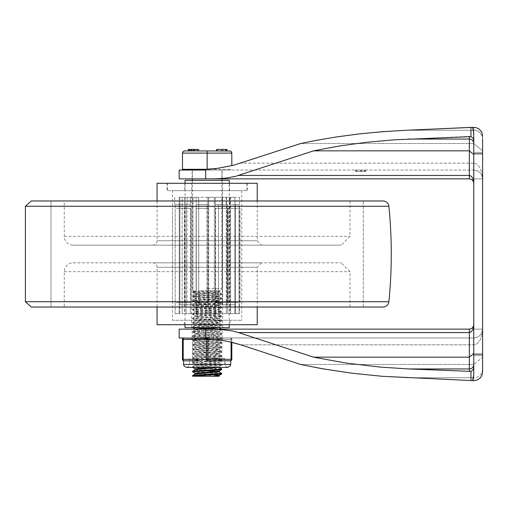 <?xml version="1.0" encoding="UTF-8"?>
<svg xmlns="http://www.w3.org/2000/svg" width="508" height="508" viewBox="0 0 508 508"><rect width="100%" height="100%" fill="white"/><g stroke="black" fill="none" stroke-linecap="round" stroke-linejoin="round"><path stroke-width="0.38" stroke-dasharray="2.54 1.91" d="M482.6 355.638L473.761 355.638L473.761 329.127L473.761 355.638L473.761 329.127L473.761 355.638L482.6 355.638L482.6 329.127L473.761 329.127L482.6 329.127L482.6 355.638L473.761 355.638L482.6 355.638L482.6 329.127L473.761 329.127L482.6 329.127L482.6 355.638L473.761 355.638L482.6 355.638M482.6 139.052A8.839 8.782 180 0 0 473.761 130.264L473.761 143.523L473.761 130.264A8.839 8.782 0 0 1 482.6 139.052L482.6 150.838L482.6 135.744L482.105 132.963L481.247 131.261L479.273 129.159L476.682 127.794L474.751 127.375L473.761 127.317L473.761 130.264L406.044 130.264L366.954 133.083L329.292 138.062L300.704 143.523L240.786 163.163L473.761 163.163L473.761 143.523L473.761 170.04L477.596 170.91L480.009 172.625L481.724 175.038L482.6 178.873L482.486 177.47L482.6 178.873L473.761 178.873L473.761 152.362L473.761 178.873L473.761 152.362L473.761 178.873L482.6 178.873L482.6 152.362L473.761 152.362L482.6 152.362L482.6 178.873L473.761 178.873L482.6 178.873L482.6 152.362L473.761 152.362L482.6 152.362L482.6 178.873L482.105 173.685L480.009 167.767L477.596 164.719L475.729 163.557L473.761 163.163L475.729 163.557L477.596 164.719L480.009 167.767L482.105 173.685L482.6 178.873L482.6 150.838L473.761 143.523L482.6 150.838L482.6 178.873L481.724 175.038L480.009 172.625L477.596 170.91L473.761 170.04L195.351 170.04L473.761 170.04L473.761 163.163L240.786 163.163L230.626 165.97L222.314 167.621L201.365 169.831L205.67 170.04L201.365 170.04L205.67 170.04L205.67 178.873L223.622 178.422L237.039 175.895L313.55 150.838L469.341 150.838L469.341 136.404L470.954 136.639L472.516 137.573L473.761 140.322L473.761 133.35L473.761 140.322M207.143 329.127L222.167 329.127L207.143 329.127M179.159 337.96L473.761 337.96L477.596 337.09L480.009 335.375L481.724 332.962L482.6 329.127L482.6 357.162L482.6 329.127L482.105 334.315L480.009 340.233L477.596 343.281L475.729 344.443L473.761 344.837L475.729 344.443L477.596 343.281L480.009 340.233L482.105 334.315L482.6 329.127L481.724 332.962L480.009 335.375L477.596 337.09L473.761 337.96L195.351 337.96L214.96 339.306L231.819 342.309L231.819 339.433A1.473 1.473 0 0 0 230.346 337.96A1.473 1.473 0 0 1 231.819 339.433L231.819 359.321A1.473 1.473 0 0 1 230.346 360.794L207.143 360.794A1.473 0.737 90 0 1 206.407 359.321L206.407 339.433A1.473 0.737 90 0 1 207.143 337.96L230.346 337.96L207.143 337.96A1.473 0.737 90 0 0 206.585 338.487M207.143 170.04L230.715 170.04L207.143 170.04M207.143 178.873L222.167 178.873L207.143 178.873M482.6 368.948A8.839 8.782 0 0 1 473.761 377.736L473.761 380.683L473.761 377.736A8.839 8.782 0 0 0 482.6 368.948L482.6 357.162L473.761 364.477L482.6 357.162L482.6 372.256L482.6 153.835L473.761 153.835L473.761 133.35L472.573 127.317L470.954 127.444L470.954 136.639M473.761 380.683L476.682 380.206L480.009 378.212L481.724 375.914L482.6 372.256M238.506 175.438L469.341 175.438L471.259 176.219L472.465 177.743L473.513 180.702L473.761 183.293L473.513 181.826L472.465 180.169L470.802 179.121L469.341 178.873L214.351 178.873M473.761 183.293L473.761 154.508L473.761 183.293L473.412 181.572M482.6 354.165L473.761 354.165L473.761 374.65L473.761 367.678L473.761 374.65L472.573 380.683L470.954 380.555L470.954 371.361L394.348 368.173L366.42 365.697L339.376 362.007L313.55 357.162L235.515 331.673L225.425 329.775L214.351 329.127L469.341 329.127L470.802 328.879L472.465 327.831L473.513 326.168L473.761 324.707L473.761 353.492L473.761 324.707L473.513 327.298L472.465 330.257L471.259 331.781L469.341 332.562L238.506 332.562M473.761 367.678L473.761 364.56L473.507 369.005L472.516 370.427L470.954 371.361M313.55 357.162L469.341 357.162L473.761 353.492L473.761 364.56L473.761 353.492M473.761 154.508L473.761 143.44L473.761 154.508L469.341 150.838L469.341 178.873M365.169 170.04L356.762 170.04L356.762 171.514L355.492 171.514L365.169 171.514L356.762 171.514L360.515 171.514L356.762 171.514L356.762 170.04L356.699 171.514L356.718 170.04L355.492 170.04L355.492 171.514L365.804 171.514L355.492 171.514L355.492 170.04L365.804 170.04L356.127 170.04L365.804 170.04L365.169 170.04L365.804 170.04L365.804 171.514L365.804 170.04L365.804 171.514L365.804 170.04L355.492 170.04L355.492 171.514L355.492 170.04L365.169 170.04L365.169 171.514M360.515 170.04L360.515 171.514L360.515 170.04L356.762 170.04L356.762 171.514L356.762 170.04L360.515 170.04M364.534 170.04L364.534 171.514L361.785 171.514L364.534 171.514L364.534 170.04L361.785 170.04L361.785 171.514L361.785 170.04L364.534 170.04M361.226 170.04L361.226 171.514M179.159 178.873L205.67 178.873M313.55 150.838L346.031 144.958L380.295 140.913L401.428 139.402L469.341 136.404M201.365 338.169L205.67 337.96L201.365 337.96L205.67 337.96L205.67 329.127L179.159 329.127M240.786 344.837L473.761 344.837L473.761 337.96L473.761 364.477L473.761 344.837L240.786 344.837L300.704 364.477L336.671 371.1L359.283 374.091L390.29 376.873L470.954 380.555M214.351 329.127L205.67 329.127M473.761 364.477L300.704 364.477L473.761 364.477L473.761 377.736L406.044 377.736L473.761 377.736L473.761 364.477M473.761 143.523L300.704 143.523L473.761 143.523M195.351 170.04L179.159 170.04M482.6 135.744L482.6 153.835M406.044 130.264L473.761 130.264L473.761 127.317L472.573 127.317M473.761 354.165L473.761 153.835M51.003 200.971L51.003 307.029L363.284 307.029L51.003 307.029L51.003 200.971L363.284 200.971L31.261 200.971M383.026 307.029L31.261 307.029M167.075 183.293L247.212 183.293L167.075 183.293L167.075 190.659L247.212 190.659L167.075 190.659M64.262 200.971L350.025 200.971L64.262 200.971L64.262 236.322A8.839 8.839 0 0 0 73.101 245.161L341.192 245.161L73.101 245.161M152.641 245.161L261.645 245.161L152.641 245.161A4.42 4.42 0 0 0 157.061 240.741L157.061 200.971M157.061 183.293L257.226 183.293M172.529 190.659L241.757 190.659L172.529 190.659L172.529 320.288L241.757 320.288L172.529 320.288M184.309 320.288L229.978 320.288L184.309 320.288L184.309 324.707L229.978 324.707L184.309 324.707M157.061 324.707L257.226 324.707M157.061 307.029L157.061 267.259A4.42 4.42 0 0 0 152.641 262.839L261.645 262.839L152.641 262.839M73.101 262.839L341.192 262.839L73.101 262.839A8.839 8.839 0 0 0 64.262 271.678L64.262 307.029L350.025 307.029L64.262 307.029M167.373 190.659L246.913 190.659L167.373 190.659L167.373 183.293L246.913 183.293L167.373 183.293M184.753 183.293L229.533 183.293L184.753 183.293L184.753 190.659L229.533 190.659L184.753 190.659M218.478 313.658L206.877 313.658L206.877 204.654L196.31 204.654L208.705 204.654L208.705 197.288L208.705 204.654L196.12 204.654L208.705 204.654L208.705 313.658L196.12 313.658L196.12 304.819L208.705 304.819L196.12 304.819L196.12 313.658L208.705 313.658L208.705 304.819L198.717 304.819L208.705 304.819L208.705 204.654L206.877 204.654L206.877 313.658L218.478 313.658L218.478 204.654L227.768 204.654L215.233 204.654L218.478 204.654L218.478 313.658L215.233 313.658L215.233 304.819L226.301 304.819L226.301 313.658L215.233 313.658L226.301 313.658L226.301 304.819L215.233 304.819L215.233 313.658L218.478 313.658M207.143 197.288L239.547 197.288L207.143 197.288M196.31 313.658L196.12 197.288L196.31 313.658L186.106 313.658L186.106 204.654L179.216 204.654L190.379 204.654L190.379 313.658L182.162 313.658L182.162 304.819L190.379 304.819L182.162 304.819L182.162 313.658L190.379 313.658L190.379 304.819L192.976 304.819L187.052 304.819L192.976 304.819L190.379 304.819L190.379 204.654L182.162 204.654L190.379 204.654L186.106 204.654L186.106 313.658L196.31 313.658M179.216 313.658L179.216 204.654L182.162 204.654L179.216 204.654L179.216 313.658L175.184 313.658L175.184 204.654L174.739 204.654L179.895 204.654L179.895 313.658L179.159 313.658L179.895 313.658L179.895 304.819L179.159 304.819L184.785 304.819L179.895 304.819L179.895 204.654L175.184 204.654L175.184 313.658L179.216 313.658M227.768 313.658L227.768 204.654L215.233 204.654L215.233 304.819L214.332 304.819L222.32 304.819L214.332 304.819L215.233 304.819L215.233 197.288L215.233 204.654L227.768 204.654L227.768 313.658L235.344 313.658L235.344 204.654L239.008 204.654L230.562 204.654L230.562 313.658L234.937 313.658L234.937 304.819L230.562 304.819L234.937 304.819L234.937 313.658L230.562 313.658L230.562 304.819L226.581 304.819L230.562 304.819L230.562 204.654L235.344 204.654L235.344 313.658L227.768 313.658M239.008 313.658L239.008 204.654L234.937 204.654L239.008 204.654L239.008 313.658L239.547 313.658L234.937 313.658L239.008 313.658M196.12 197.288L208.705 197.288L196.12 197.288L198.717 197.288L198.717 304.819L196.12 304.819L198.717 304.819L198.717 197.288L192.976 197.288L196.12 197.288M226.581 197.288L226.581 304.819L226.581 197.288L222.32 197.288L230.562 197.288L230.562 204.654L230.562 197.288L226.581 197.288M222.32 197.288L222.32 304.819L226.301 304.819L222.32 304.819L222.32 197.288L226.301 197.288L226.301 304.819L226.301 197.288L222.32 197.288M214.332 197.288L214.332 304.819L214.332 197.288L207.804 197.288L214.332 197.288M207.804 197.288L207.804 304.819L207.804 197.288L208.705 197.288L207.804 197.288M192.976 197.288L192.976 304.819L192.976 197.288L190.379 197.288L190.379 204.654L190.379 197.288L192.976 197.288M187.052 197.288L187.052 304.819L182.162 304.819L187.052 304.819L187.052 197.288L182.162 197.288L182.162 304.819L182.162 197.288L187.052 197.288M184.785 197.288L184.785 304.819L184.785 197.288L179.895 197.288L179.895 204.654L179.895 197.288L184.785 197.288M229.737 197.288L229.737 304.819L234.937 304.819L229.737 304.819L229.737 197.288L234.937 197.288L234.937 304.819L234.937 197.288L229.737 197.288M226.917 313.658L184.309 313.658L226.917 313.658M206.877 313.658L208.705 313.658L206.877 313.658M196.12 204.654L196.12 304.819L196.12 204.654M186.106 313.658L190.379 313.658L186.106 313.658M175.184 313.658L179.895 313.658L175.184 313.658M235.344 313.658L230.562 313.658L235.344 313.658M226.301 197.288L215.233 197.288L226.301 197.288M234.937 197.288L230.562 197.288L234.937 197.288M190.379 197.288L182.162 197.288L190.379 197.288M179.895 197.288L179.159 197.288L179.895 197.288M234.137 208.337L228.244 208.337L234.137 208.337M234.137 302.609L228.244 302.609L234.137 302.609M217.716 208.337L227.4 208.337L217.716 208.337M217.716 302.609L227.4 302.609L217.716 302.609M196.355 208.337L208.045 208.337L196.355 208.337M196.355 302.609L208.045 302.609L196.355 302.609M180.035 208.337L191.033 208.337L180.035 208.337M180.035 302.609L191.033 302.609L180.035 302.609M176.403 208.337L184.309 208.337L176.403 208.337M176.403 302.609L184.309 302.609L176.403 302.609M187.154 208.337L179.248 208.337L187.154 208.337M187.154 302.609L179.248 302.609L187.154 302.609M207.258 208.337L196.266 208.337L207.258 208.337M207.258 302.609L196.266 302.609L207.258 302.609M227.311 208.337L215.614 208.337L227.311 208.337M227.311 302.609L215.614 302.609L227.311 302.609M237.922 208.337L228.244 208.337L237.922 208.337M237.922 302.609L228.244 302.609L237.922 302.609M185.045 180.346L229.241 180.346M229.241 327.654L185.045 327.654M192.665 327.654L221.653 325.393L192.684 323.247L221.653 320.973L192.684 318.827L221.653 316.554L192.773 314.249L221.653 312.134L192.634 309.924L221.653 307.721L192.64 305.486L221.653 303.301L192.634 301.092L221.653 298.882L192.634 296.672L221.653 294.462L193.726 292.525L192.684 292.31L192.634 291.611L221.653 293.821L192.634 296.031L221.653 298.24L192.634 300.45L221.653 302.66L192.634 304.87L221.653 307.08L192.634 309.283L221.653 311.493L192.634 313.703L221.653 315.913L192.634 318.122L221.653 320.332L192.634 322.542L221.653 324.752L192.634 326.962L221.653 329.171L192.684 331.324L221.679 333.591L192.627 335.801L221.653 338.01L192.634 340.22L221.602 342.367L192.634 344.64L221.602 346.793L192.634 349.06L221.602 351.206L192.634 353.479L221.653 355.689L192.684 357.835L221.653 360.108L192.684 362.255L221.653 364.522L197.314 366.154L192.843 366.852L221.602 368.884M192.634 292.252L213.531 290.824L220.351 290.824L200.184 290.824L219.132 292.367L195.148 294.577L219.139 296.786L195.212 298.92L219.139 301.206L195.148 303.416L219.075 305.549L195.155 307.835L219.139 310.045L195.155 312.255L219.132 314.458L195.148 316.668L219.139 318.878L195.155 321.088L219.139 323.298L195.148 325.507L219.132 327.717M200.184 290.824L213.531 290.824M200.755 290.824L192.634 291.611L193.935 290.824M192.634 296.672L192.634 296.031M192.634 301.092L192.634 300.45M192.634 305.511L192.634 304.87M192.634 309.924L192.634 309.283M192.634 314.344L192.634 313.703M192.634 318.764L192.634 318.122M192.634 323.183L192.634 322.542M192.634 327.603L192.634 326.962M192.665 367.424L221.653 365.163L192.684 363.017L221.653 360.75L192.684 358.597L221.653 356.33L192.703 354.19L221.653 351.911L192.697 349.631L221.653 347.491L192.634 345.281L221.653 343.071L192.634 340.862L221.653 338.652L192.634 336.442L221.679 334.232L192.735 332.118L192.634 331.381M192.621 332.022L221.653 329.813L192.684 327.66M192.634 336.442L192.634 335.801M192.634 340.862L192.634 340.22M192.634 345.281L192.634 344.64M192.634 349.701L192.634 349.06M192.634 354.12L192.634 353.479M192.634 358.54L192.634 357.899M192.634 362.953L192.634 362.318M192.634 367.373L192.634 366.732M221.653 369.576L192.684 367.436M221.653 374.002L192.684 371.856M192.634 371.151L221.602 373.304M195.155 373.247L213.855 374.771M195.212 374.047L219.139 376.263M219.075 376.257L199.053 376.263L192.634 375.571M195.155 369.665L206.07 370.745M195.155 368.827L219.139 371.075M216.91 371.475L219.132 371.907M195.155 364.407L195.155 365.284L219.139 367.481M195.148 329.057L219.132 331.267L195.142 333.477L219.158 335.686L195.155 337.896L219.132 340.106L195.148 342.316L219.139 344.526L195.155 346.735L219.139 348.945L195.155 351.155L219.132 353.365L195.155 355.575L219.139 357.784L195.155 359.988L219.139 362.198L195.148 364.407L219.132 366.617L212.122 367.424M195.155 359.988L195.155 360.864M195.155 355.575L195.155 356.445L219.139 358.654L195.212 360.794L219.132 363.074L195.155 365.284M195.155 351.155L195.155 352.025L219.139 354.235L195.155 356.445M195.155 346.735L195.155 347.605L219.132 349.815L195.155 352.025M195.155 342.316L195.155 343.186L219.139 345.396L195.155 347.605M195.155 337.896L195.155 338.766M202.165 329.127L195.148 329.927L219.158 332.137L195.148 334.347L219.132 336.556L195.148 338.766L219.139 340.976L195.155 343.186M195.155 333.477L195.155 334.347M195.155 329.127L195.155 329.927M214.103 290.824L219.075 291.567L195.212 293.776L219.075 295.986L195.155 298.126L219.075 300.406L195.155 302.546L219.075 304.825L195.148 306.959L219.075 309.245L195.155 311.379L219.139 313.588L195.155 315.798L219.132 318.008L195.148 320.218L219.139 322.428L195.155 324.637L195.155 325.507M195.155 324.637L219.139 326.847L212.122 327.654M195.155 320.218L195.155 321.088M195.155 315.798L195.155 316.668M195.155 311.379L195.155 312.255M195.155 306.959L195.155 307.835M195.155 302.546L195.155 303.416M195.155 298.126L195.155 298.996M195.155 293.707L195.155 294.577M207.143 290.824L219.666 290.824L207.143 290.824M192.665 376.263L199.053 376.263M209.201 169.304L182.474 169.304L182.474 153.099L207.143 153.099L207.143 169.304L183.579 169.304L230.715 169.304L207.143 169.304M231.819 165.691L231.819 153.099L207.143 153.099L207.143 150.889L229.61 150.889M195.98 150.889L197.352 150.889L194.608 150.889L197.352 150.889L195.98 150.889L195.98 149.416L194.608 149.416L197.352 149.416L194.608 149.416L197.352 149.416L195.98 149.416L195.98 150.889M225.692 149.416L226.962 149.416L226.911 150.889L217.284 150.889L226.962 150.889L226.892 149.416L217.284 149.416L225.692 149.416L225.692 150.889L225.692 149.416M221.856 149.416L225.958 149.416L225.958 150.889L217.284 150.889L217.284 149.416L221.856 149.416L221.856 150.889L226.847 150.889L223.063 150.889L226.847 150.889L226.695 149.416L223.063 149.416L223.063 150.889M226.962 149.416L226.962 150.889L226.962 149.416M188.316 149.416L188.316 150.889L188.316 149.416L193.827 149.416L193.827 150.889L188.316 150.889L198.628 150.889L194.113 150.889L198.628 150.889L198.628 149.416L194.113 149.416L198.628 149.416L194.113 149.416L194.113 150.889L193.973 149.416L194.113 150.889M191.96 149.416L191.96 150.889L191.96 149.416L191.96 150.889L191.96 149.416L191.96 150.889L191.96 149.416L189.586 149.416L193.338 149.416L191.96 149.416L191.96 150.889L193.827 150.889L193.973 149.416L190.957 149.416L193.973 149.416L193.973 150.889L194.113 149.416M189.452 149.416L189.452 150.889L189.452 149.416M184.677 150.889L207.143 150.889M217.284 150.889L217.284 149.416L217.284 150.889L221.856 150.889M188.316 150.889L190.957 150.889L190.957 149.416M193.973 149.416L193.973 150.889M193.827 149.416L193.827 150.889M225.958 149.416L226.847 149.416L226.847 150.889M226.847 149.416L226.695 150.889M223.063 149.416L226.695 149.416M183.579 364.477L230.715 364.477M207.143 358.585L224.822 358.585L207.143 358.585M183.94 337.96A1.473 0.737 -90 0 0 183.21 339.433L183.21 359.321A1.473 0.737 -90 0 0 183.94 360.794A1.473 1.473 0 0 1 182.474 359.321L182.474 339.433L207.88 339.433L207.88 359.321A1.473 0.737 -90 0 1 207.143 360.794L230.346 360.794A1.473 0.737 90 0 0 231.083 359.321L231.083 339.433A1.473 0.737 90 0 0 230.346 337.96A1.473 0.737 90 0 1 231.083 339.433L207.88 339.433A1.473 0.737 -90 0 0 207.143 337.96A1.473 0.737 -90 0 1 207.74 338.576M199.136 360.794L183.579 360.794M215.151 360.794L222.339 360.794M182.474 359.321L231.819 359.321A1.473 1.473 0 0 1 230.346 360.794L230.715 360.794M408.54 139.052L469.341 139.052A4.42 4.394 0 0 1 473.761 143.44M469.341 371.596L469.341 329.127M408.54 368.948L469.341 368.948A4.42 4.394 0 0 0 473.761 364.56M356.127 170.04L356.127 171.514L356.127 170.04M388.887 206.273L25.4 206.273M388.887 301.727L25.4 301.727M64.262 236.322L350.025 236.322L64.262 236.322M157.061 240.741L257.226 240.741L157.061 240.741M157.061 267.259L257.226 267.259L157.061 267.259M64.262 271.678L350.025 271.678L64.262 271.678M188.951 149.416L188.951 150.889L188.951 149.416M207.143 288.614L221.875 288.614L207.143 288.614M215.976 339.433L231.819 339.433A1.473 1.473 0 0 0 230.346 337.96M231.819 339.433L231.083 339.433L231.083 342.132M207.143 364.477L224.822 364.477L207.143 364.477M207.143 339.433L221.875 339.433L207.143 339.433M482.6 329.127L473.761 329.127L482.6 329.127L482.486 330.53L482.6 329.127M482.6 178.873L473.761 178.873L482.6 178.873M482.6 152.362L473.761 152.362L482.6 152.362M222.167 337.96L222.167 329.127M192.119 337.96L192.119 329.127M222.167 178.873L222.167 170.04M192.119 178.873L192.119 170.04M355.492 170.04L355.492 171.514M473.761 324.707L473.412 326.428M363.284 307.029L363.284 200.971L363.284 307.029M247.212 183.293L247.212 190.659M350.025 200.971L350.025 236.322L341.192 245.161M257.226 200.971L257.226 240.741L261.645 245.161M241.757 190.659L241.757 320.288M229.978 320.288L229.978 324.707M261.645 262.839L257.226 267.259L257.226 307.029M350.025 307.029L350.025 271.678L341.192 262.839M246.913 183.293L246.913 190.659M229.533 183.293L229.533 190.659M174.739 197.288L174.739 204.654M239.547 197.288L239.547 313.658M184.309 304.819L184.309 313.658M229.978 197.288L229.978 313.658M179.159 304.819L179.159 313.658M179.159 197.288L179.159 204.654M240.03 302.609L240.03 208.337L240.03 302.609M228.244 302.609L228.244 208.337L228.244 302.609M227.4 302.609L227.4 208.337L227.4 302.609M215.614 302.609L215.614 208.337L215.614 302.609M208.045 302.609L208.045 208.337L208.045 302.609M196.266 302.609L196.266 208.337L196.266 302.609M191.033 302.609L191.033 208.337L191.033 302.609M179.248 302.609L179.248 208.337L179.248 302.609M184.309 302.609L184.309 208.337M172.529 302.609L172.529 208.337M222.612 327.654L222.612 180.346M191.675 327.654L191.675 180.346M229.241 324.707L229.241 183.293M185.045 324.707L185.045 183.293M221.653 293.821L221.653 294.462M221.653 298.24L221.653 298.882M221.653 302.66L221.653 303.301M221.653 307.08L221.653 307.721M221.653 311.493L221.653 312.134M221.653 315.913L221.653 316.554M221.653 320.332L221.653 320.973M221.653 324.752L221.653 325.393M221.653 329.171L221.653 329.813M221.653 333.591L221.653 334.232M221.653 338.01L221.653 338.652M221.653 342.43L221.653 343.071M221.653 346.85L221.653 347.491M221.653 351.269L221.653 351.911M221.653 355.689L221.653 356.33M221.653 360.108L221.653 360.75M221.653 364.522L221.653 365.163M219.139 366.617L219.139 367.424M219.139 362.198L219.139 363.074M219.139 357.784L219.139 358.654M219.139 353.365L219.139 354.235M219.139 348.945L219.139 349.815M219.139 344.526L219.139 345.396M219.139 340.106L219.139 340.976M219.139 335.686L219.139 336.556M219.139 331.267L219.139 332.137M219.139 326.847L219.139 327.654M219.139 322.428L219.139 323.298M219.139 318.008L219.139 318.878M219.139 313.588L219.139 314.458M219.139 309.169L219.139 310.045M219.139 304.749L219.139 305.625M219.139 300.336L219.139 301.206M219.139 295.916L219.139 296.786M219.075 362.998L221.602 364.465M195.212 365.208L192.684 366.674M219.075 358.578L221.602 360.045M195.212 360.794L192.684 362.255M219.075 354.165L221.602 355.625M195.212 356.368L192.684 357.835M219.075 349.745L221.602 351.206M195.212 351.955L192.684 353.416M219.075 345.326L221.602 346.793M195.212 347.535L192.684 348.996M219.075 340.906L221.602 342.367M195.212 343.116L192.684 344.583M219.075 336.486L221.602 337.953M195.212 338.696L192.684 340.163M219.1 332.067L221.634 333.534M195.205 334.27L192.678 335.737M195.212 329.857L192.684 331.324M219.075 323.228L221.602 324.695M195.212 325.438L192.684 326.904M219.075 318.808L221.602 320.275M195.212 321.018L192.684 322.485M219.075 314.389L221.602 315.855M195.212 316.598L192.684 318.065M219.075 309.969L221.602 311.436M195.212 312.179L192.684 313.646M219.075 305.549L221.602 307.016M195.212 307.759L192.684 309.226M219.075 301.136L221.602 302.597M195.212 303.346L192.684 304.806M219.075 296.716L221.602 298.177M195.212 298.92L192.684 300.387M219.075 292.297L221.602 293.757M195.212 294.507L192.684 295.974M219.139 291.497L219.139 292.367M221.602 365.227L219.075 366.693M192.684 363.017L195.212 364.477M221.602 360.807L219.075 362.274M192.684 358.597L195.212 360.064M221.602 356.387L219.075 357.854M192.684 354.178L195.212 355.644M221.602 351.968L219.075 353.435M192.684 349.758L195.212 351.225M221.602 347.548L219.075 349.015M192.684 345.338L195.212 346.805M221.602 343.129L219.075 344.595M192.684 340.919L195.212 342.386M221.602 338.709L219.075 340.176M192.684 336.499L195.218 337.966M221.628 334.289L219.094 335.75M192.665 332.086L195.199 333.553M221.602 329.87L219.075 331.337M221.602 325.45L219.075 326.917M192.684 323.247L195.212 324.707M221.602 321.031L219.075 322.497M192.684 318.827L195.212 320.288M221.602 316.617L219.075 318.084M192.684 314.408L195.212 315.868M221.602 312.198L219.075 313.658M192.684 309.988L195.212 311.455M221.602 307.778L219.075 309.245M192.684 305.568L195.212 307.035M221.602 303.359L219.075 304.825M192.684 301.149L195.212 302.616M221.602 298.939L219.075 300.406M192.684 296.729L195.212 298.196M221.602 294.519L219.075 295.986M192.684 292.31L195.212 293.776M220.351 290.824L219.075 291.567M216.649 149.416L216.649 150.889M189.586 150.889L189.586 149.416L189.586 150.889M193.338 150.889L193.338 149.416L193.338 150.889M197.352 149.416L197.352 150.889L197.352 149.416M190.087 149.416L190.087 150.889M230.715 169.304L230.715 170.04M192.411 170.04L192.411 178.873M192.411 180.346L192.411 288.614L192.64 289.585L194.621 290.824M221.875 170.04L221.875 178.873M221.875 180.346L221.875 288.614L221.647 289.585L219.666 290.824M194.608 150.889L194.608 149.416L194.608 150.889M189.465 364.477L189.465 358.585L189.465 364.477L188.639 366.528L186.519 367.424L227.768 367.424L225.12 365.773L224.822 358.585L224.822 364.477M190.938 337.96L192.411 339.433L192.411 364.477M223.349 337.96L221.875 339.433L221.875 364.477"/><path stroke-width="0.76" d="M482.6 139.052L482.6 354.165L473.761 354.165L473.761 374.65L472.573 380.683L473.761 380.683L382.46 376.307L351.676 373.177L321.996 368.694L300.704 364.477L240.786 344.837L227.914 341.433L216.51 339.503L204.445 338.334L179.159 337.96L179.159 329.127L218.091 329.197L232.321 330.911L238.506 332.562L313.55 357.162L469.341 357.162L473.761 353.492M482.6 368.948L482.378 374.129L480.67 377.507L477.596 379.844L473.761 380.683M482.6 153.835L473.761 153.835L473.761 133.35L472.573 127.317L476.682 127.794L479.273 129.159L481.724 132.086L482.6 135.744M472.573 127.317L406.044 130.264L470.954 127.444L470.954 136.639L394.348 139.827L366.42 142.303L339.376 145.993L313.55 150.838L235.515 176.327L225.425 178.225L214.351 178.873L469.341 178.873L470.802 179.121L472.465 180.169L473.513 181.832L473.761 183.293L473.513 180.702L472.465 177.743L471.259 176.219L469.341 175.438L238.506 175.438M473.761 140.322L472.992 138.093L470.954 136.639M473.761 154.508L469.341 150.838L469.341 178.873M238.506 332.562L469.341 332.562L471.259 331.781L472.465 330.257L473.513 327.298L473.761 324.707L473.513 326.168L472.465 327.831L470.802 328.879L469.341 329.127L214.351 329.127M473.761 367.678L472.992 369.907L470.954 371.361L470.954 380.555M313.55 357.162L346.031 363.042L380.295 367.087L408.54 368.948L470.954 371.361M214.351 178.873L205.67 178.873L205.67 170.04L195.351 170.04L216.51 168.497L233.274 165.329L300.704 143.523L314.801 140.633L336.671 136.9L359.283 133.909L382.46 131.693L406.044 130.264M206.585 338.487A1.473 0.737 90 0 0 206.407 339.433L206.407 359.321L182.474 359.321A1.473 1.473 0 0 0 183.94 360.794A1.473 0.737 -90 0 1 183.21 359.321L183.21 339.433A1.473 0.737 -90 0 1 183.94 337.96A1.473 1.473 0 0 0 182.474 339.433L182.474 359.321A1.473 1.473 0 0 0 183.94 360.794L183.579 360.794L183.579 364.477L230.715 364.477L230.715 360.794L222.339 360.794L230.346 360.794A1.473 1.473 0 0 0 231.819 359.321L231.819 342.309L240.786 344.837M313.55 150.838L469.341 150.838L469.341 139.052A4.42 4.394 180 0 1 473.761 143.44M205.67 178.873L179.159 178.873L179.159 170.04L195.351 170.04M205.67 329.127L205.67 337.96L201.365 338.169M482.6 372.256L482.6 354.165M473.761 153.835L473.761 354.165M51.003 307.029L363.284 307.029L51.003 307.029M383.026 200.971A5.893 5.893 0 0 1 388.887 206.273A478.733 478.733 0 0 1 388.887 301.727L25.4 301.727L25.4 206.273L31.261 200.971L383.026 200.971L51.003 200.971M388.887 301.727A5.893 5.893 0 0 1 383.026 307.029L31.261 307.029L25.4 301.727M157.061 200.971L157.061 183.293L257.226 183.293L257.226 200.971M257.226 307.029L257.226 324.707L157.061 324.707L157.061 307.029M229.241 183.293L229.241 180.346L185.045 180.346L185.045 183.293M185.045 324.707L185.045 327.654L229.241 327.654L229.241 324.707M195.212 329.127L192.665 327.654M221.602 329.114L219.075 327.647M195.212 373.317L192.684 371.856L192.767 371.056L219.774 369.303L221.653 368.941L219.075 367.417M192.634 371.793L219.697 369.957L221.602 369.646L221.653 368.954M195.212 368.903L192.665 367.424M192.634 376.212L192.684 375.514L194.024 375.26L221.653 373.361L221.602 374.066L219.075 375.533L212.122 376.263L192.634 376.212L221.602 374.066M219.075 371.837L221.653 373.361M219.139 371.037L195.155 373.247L195.155 374.085M213.855 374.771L219.132 375.456M219.139 375.495L219.139 376.263L212.122 376.263M212.122 367.424L195.155 368.827L195.155 369.665M206.07 370.745L216.91 371.475M219.139 371.075L219.139 371.907L195.212 374.047L192.684 375.514M219.139 367.424L195.212 369.627L192.684 371.094M212.122 327.654L195.148 329.057M219.139 327.654L202.165 329.127M231.819 165.691L231.8 152.851L231.337 151.721L230.34 151.009L184.436 150.901L183.115 151.536L182.486 152.851L182.474 169.304L209.201 169.304M207.143 169.304L207.143 153.099L231.819 153.099L231.172 151.536L229.61 150.889M226.962 149.416L226.962 150.889L226.962 149.416M190.957 149.416L188.316 149.416L188.316 150.889L190.957 150.889L190.957 149.416L191.96 149.416L191.96 150.889L193.827 150.889L193.827 149.416L191.96 149.416M194.113 149.416L194.113 150.889L198.628 150.889L198.628 149.416L193.827 149.416M193.973 149.416L193.827 150.889M225.958 149.416L226.847 149.416L226.847 150.889L225.958 150.889L225.958 149.416L221.856 149.416L221.856 150.889M217.284 150.889L217.284 149.416L221.856 149.416M184.677 150.889L183.115 151.536L182.474 153.099L207.143 153.099L207.143 150.889M231.083 342.132L231.083 359.321L206.407 359.321A1.473 0.737 90 0 0 207.143 360.794L215.151 360.794L207.143 360.794A1.473 0.737 -90 0 0 207.88 359.321L207.88 339.433A1.473 0.737 -90 0 0 207.74 338.576M183.94 360.794L199.136 360.794M215.976 339.433L182.474 339.433A1.473 1.473 0 0 1 183.94 337.96A1.473 1.473 0 0 0 182.474 339.433A1.473 1.473 0 0 1 183.94 337.96M222.339 360.794L215.151 360.794M469.341 136.404L469.341 139.052L408.54 139.052M469.341 329.127L469.341 371.596M408.54 368.948L469.341 368.948A4.42 4.394 180 0 0 473.761 364.56M25.4 206.273L388.887 206.273M231.819 359.321L231.083 359.321A1.473 0.737 90 0 1 230.346 360.794M473.412 181.572L473.761 183.293M473.761 324.707L473.412 326.428M221.602 369.646L219.075 371.107M216.649 149.416L216.649 150.889M183.579 169.304L183.579 170.04M192.411 178.873L192.411 180.346M221.875 178.873L221.875 180.346M230.715 364.477L230.41 365.773L227.768 367.424L186.519 367.424L183.877 365.773L183.579 364.477"/></g></svg>
